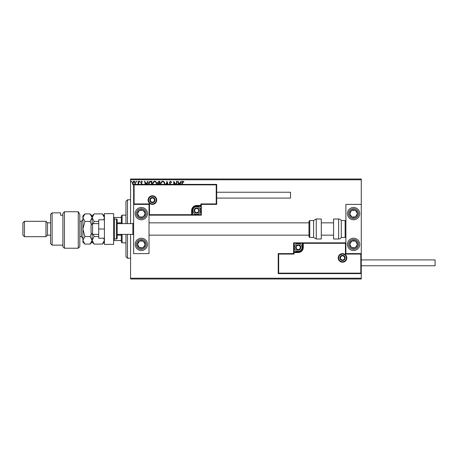 <?xml version="1.0" encoding="UTF-8"?>
<svg xmlns="http://www.w3.org/2000/svg" width="458" height="458" viewBox="0 0 458 458"><rect width="100%" height="100%" fill="white"/><g stroke="black" fill="none" stroke-linecap="round" stroke-linejoin="round"><path stroke-width="0.69" d="M133.942 185.324L132.831 184.677L132.425 183.274C132.419 182.158 132.923 181.488 133.942 181.254C134.967 181.483 135.476 182.158 135.465 183.274L135.064 184.671M138.041 184.397L138.224 181.322L138.637 181.322L138.637 184.397M141.877 184.397L140.709 182.387L141.585 181.254L142.432 181.786L142.198 182.147L141.631 181.734L141.121 182.37L142.295 184.397M148.529 184.397L148.506 183.944C148.449 182.393 149.136 181.517 150.567 181.322L151.821 181.322L151.821 184.397M158.147 184.397L157.478 182.851L158.749 181.322L159.825 181.322L159.825 184.397M166.019 184.397L167.004 181.322L168.057 184.397M167.611 184.397L167.038 182.622L166.472 184.397M176.462 184.397L176.462 181.322L176.874 181.322L176.874 184.397M175.288 184.397L174.183 182.69L174.183 184.397M173.765 184.397L173.765 181.322L175.855 184.397M181.912 184.397L181.912 183.068C181.746 182.089 182.072 181.46 182.897 181.185L183.916 181.803L183.704 182.215L182.902 181.734L182.324 184.397M130.564 179.782L130.564 179.015L361.27 179.015L361.27 179.782L130.564 179.782L130.564 223.619M130.564 234.381L130.564 278.218L361.27 278.218L361.27 278.985L130.564 278.985L130.564 278.218M361.27 179.782L361.27 204.388L345.893 204.388L345.893 253.612L361.27 253.612L361.27 204.388M360.812 273.14L361.27 273.603L278.218 273.603L278.218 253.612L278.682 254.07L278.682 273.14L360.812 273.14L360.812 254.07L361.27 253.612L361.27 278.218M178.689 184.397L177.704 181.322L178.151 181.322L178.706 183.045L180.217 183.045L180.773 181.322L181.219 181.322L180.234 184.397M170.267 184.397L169.351 182.639L170.485 181.185L171.698 182.358L171.361 182.633L170.519 181.734L169.763 182.645L171.206 184.763M160.672 184.397L160.655 184.013C160.626 182.479 161.319 181.534 162.722 181.185C164.124 181.523 164.817 182.456 164.794 183.99L164.777 184.397M152.663 184.397L152.651 184.013C152.623 182.479 153.31 181.534 154.712 181.185C156.115 181.523 156.808 182.456 156.791 183.99L156.768 184.397M145.421 184.397L144.436 181.322L144.888 181.322L145.438 183.045L146.949 183.045L147.505 181.322L147.957 181.322L146.972 184.397M139.948 181.7L139.604 182.147L139.261 181.7L139.604 181.254L139.948 181.7M136.776 181.7L136.432 182.147L136.083 181.7L136.432 181.254L136.776 181.7M131.601 181.7L131.257 182.147L130.908 181.7L131.257 181.254L131.601 181.7M179.788 184.397L180.04 183.595L178.883 183.595L179.141 184.397M164.359 184.397L164.382 183.99C164.399 182.765 163.85 182.015 162.733 181.734C161.6 182.015 161.044 182.771 161.067 184.013L161.09 184.397M159.201 183.876L159.413 181.872L158.937 181.872L157.895 182.851L158.542 183.813L159.201 183.876M156.35 184.397L156.378 183.99C156.396 182.765 155.846 182.015 154.73 181.734C153.59 182.015 153.035 182.771 153.064 184.013L153.087 184.397M151.409 184.397L151.409 181.872L149.852 182.009L148.947 184.397M146.52 184.397L146.778 183.595L145.615 183.595L145.873 184.397M134.715 184.397L135.053 183.274L133.948 181.734L132.843 183.274L133.948 184.837M141.333 207.468A6.154 6.154 0 0 1 147.482 213.617A6.154 6.154 0 0 1 141.333 219.771A6.154 6.154 0 0 1 135.179 213.617A6.154 6.154 0 0 1 141.333 207.468M141.333 250.532A6.154 6.154 0 0 0 147.482 244.383A6.154 6.154 0 0 0 141.333 238.229A6.154 6.154 0 0 0 135.179 244.383A6.154 6.154 0 0 0 146.48 247.744A6.154 6.154 0 0 0 141.333 238.229M149.022 204.388L149.022 253.612L133.639 253.612L133.639 204.388L149.022 204.388L149.48 203.93L149.48 214.693L149.022 215.157L192.549 215.157L192.549 214.693L200.856 214.693L200.856 206.392L196.7 206.392A4.151 4.151 0 0 0 192.549 210.543L192.549 214.693L192.085 214.693A0.464 0.464 0 0 1 191.627 215.157L191.627 210.543A5.078 5.078 0 0 1 196.7 205.47L200.856 205.47L200.856 203.93L216.233 203.93L216.233 184.86L216.697 184.397L216.697 204.388L201.314 204.388L201.314 205.47L200.856 205.47L200.856 205.928L196.7 205.928A4.614 4.614 0 0 0 192.085 210.543L192.085 214.693L149.48 214.693M353.582 250.532A6.154 6.154 0 0 1 347.433 244.383A6.154 6.154 0 0 1 353.582 238.229A6.154 6.154 0 0 1 359.736 244.383A6.154 6.154 0 0 1 353.582 250.532M353.582 207.468A6.154 6.154 0 0 0 347.433 213.617A6.154 6.154 0 0 0 353.582 219.771A6.154 6.154 0 0 0 359.736 213.617A6.154 6.154 0 0 0 353.582 207.468A6.154 6.154 0 0 1 358.734 210.256M92.573 234.381L91.033 232.847L91.033 225.153L92.573 223.619L92.573 234.381L98.728 234.381M117.185 234.381L132.872 234.381L132.872 223.619L133.639 222.846M338.662 257.917A3.847 3.847 0 0 0 342.51 261.758A3.847 3.847 0 0 0 346.357 257.917A3.847 3.847 0 0 0 342.51 254.07A3.847 3.847 0 0 0 338.662 257.917M278.218 253.612L293.601 253.612L293.601 252.53L294.059 252.53L294.059 254.07L278.682 254.07M298.215 251.608L298.215 252.072L294.059 252.072A0.464 0.464 0 0 0 293.601 252.53L293.601 242.843L302.366 242.843L302.366 243.307L294.059 243.307L294.059 251.608L298.215 251.608A4.151 4.151 0 0 0 302.366 247.457L302.366 243.307L302.83 243.307A0.464 0.464 0 0 1 303.288 242.843L302.366 242.843M298.215 252.53L298.215 252.072A4.614 4.614 0 0 0 302.83 247.457L302.83 243.307L303.288 243.307L303.288 242.843L345.893 242.843L345.429 243.307L303.288 243.307L303.288 247.457A5.078 5.078 0 0 1 298.215 252.53L294.059 252.53L294.059 251.608L293.601 251.608M278.682 273.14L278.218 273.603M293.601 253.612L294.059 254.07M360.812 254.07L345.429 254.07L345.893 253.612M293.601 242.843L294.059 243.307M303.288 242.843A0.464 0.464 0 0 0 302.83 243.307M156.252 200.083A3.847 3.847 0 0 0 152.405 196.242A3.847 3.847 0 0 0 148.558 200.083A3.847 3.847 0 0 0 152.405 203.93A3.847 3.847 0 0 0 156.252 200.083M216.233 184.86L134.102 184.86L134.102 203.93L133.639 204.388L133.639 184.397L216.697 184.397M201.314 206.392L200.856 206.392L200.856 205.928A0.464 0.464 0 0 0 201.314 205.47L201.314 215.157L192.549 215.157M216.697 204.388L216.233 203.93M201.314 204.388L200.856 203.93M134.102 184.86L133.639 184.397M201.314 215.157L200.856 214.693M199.007 210.543A2.307 2.307 0 0 0 194.702 209.392A2.307 2.307 0 0 0 196.7 212.85A2.307 2.307 0 0 0 199.007 210.543M198.698 210.543L198.698 209.392L196.7 208.235L194.702 209.392L194.702 211.699L196.7 212.85L198.698 211.699L198.698 210.543M192.858 210.543A3.847 3.847 0 0 1 196.7 206.695A3.847 3.847 0 0 1 200.547 210.543A3.847 3.847 0 0 1 196.7 214.39A3.847 3.847 0 0 1 192.858 210.543M194.702 209.392L194.702 211.699L196.7 212.85L198.698 211.699L198.698 209.392L196.7 208.235M300.522 247.457A2.307 2.307 0 0 0 296.217 246.301A2.307 2.307 0 0 0 298.215 249.765A2.307 2.307 0 0 0 300.522 247.457M300.213 247.457L300.213 246.301L298.215 245.15L296.217 246.301L296.217 248.608L298.215 249.765L300.213 248.608L300.213 247.457M294.368 247.457A3.847 3.847 0 0 1 298.215 243.61A3.847 3.847 0 0 1 302.057 247.457A3.847 3.847 0 0 1 298.215 251.305A3.847 3.847 0 0 1 294.368 247.457M296.217 246.301L296.217 248.608L298.215 249.765M300.213 248.608L300.213 246.301M344.817 257.917A2.307 2.307 0 0 0 340.512 256.761A2.307 2.307 0 0 0 342.51 260.224A2.307 2.307 0 0 0 344.817 257.917M344.508 257.917L344.508 256.761L342.51 255.61L340.512 256.761L340.512 259.068L342.51 260.224L344.508 259.068L344.508 257.917M340.512 256.761L340.512 259.068L342.51 260.224M344.508 259.068L344.508 256.761M154.712 200.083A2.307 2.307 0 0 0 150.407 198.932A2.307 2.307 0 0 0 152.405 202.39A2.307 2.307 0 0 0 154.712 200.083M154.403 200.083L154.403 198.932L152.405 197.776L150.407 198.932L150.407 201.239L152.405 202.39L154.403 201.239L154.403 200.083M150.407 198.932L150.407 201.239L152.405 202.39L154.403 201.239L154.403 198.932M138.11 242.276A3.847 3.847 0 0 0 143.068 247.812A3.847 3.847 0 0 0 143.434 241.16A3.847 3.847 0 0 0 138.11 242.276M138.545 242.557L137.492 244.171L139.226 247.601L143.068 247.812L145.169 244.595L143.434 241.16L139.593 240.948L138.545 242.557M137.967 249.53A6.154 6.154 0 0 1 136.181 241.017M137.492 244.171L139.226 247.601L143.068 247.812L145.169 244.595L143.434 241.16L139.593 240.948L137.492 244.171M350.364 242.276A3.847 3.847 0 0 0 355.316 247.812A3.847 3.847 0 0 0 355.689 241.16A3.847 3.847 0 0 0 350.364 242.276M350.794 242.557L349.746 244.171L351.481 247.601L355.316 247.812L357.423 244.595L355.689 241.16L351.847 240.948L350.794 242.557M349.746 244.171L351.481 247.601L355.316 247.812L357.423 244.595L355.689 241.16L351.847 240.948L349.746 244.171M356.799 211.516A3.847 3.847 0 0 0 349.746 213.829A3.847 3.847 0 0 0 355.689 216.84A3.847 3.847 0 0 0 356.799 211.516M356.37 211.796L355.316 210.188L351.481 210.399L349.746 213.829L351.847 217.052L355.689 216.84L357.423 213.405L356.37 211.796M348.435 216.983A6.154 6.154 0 0 1 350.215 208.47M355.316 210.188L351.481 210.399L349.746 213.829L351.847 217.052L355.689 216.84L357.423 213.405L355.316 210.188M144.551 211.516A3.847 3.847 0 0 0 137.492 213.829A3.847 3.847 0 0 0 143.434 216.84A3.847 3.847 0 0 0 144.551 211.516M144.121 211.796L143.068 210.188L139.226 210.399L137.492 213.829L139.593 217.052L143.434 216.84L145.169 213.405L144.121 211.796M143.068 210.188L139.226 210.399L137.492 213.829L139.593 217.052L143.434 216.84L145.169 213.405L143.068 210.188M338.617 238.996A3.074 3.074 0 0 0 341.279 237.462L341.279 220.538A3.074 3.074 0 0 0 338.617 219.004L333.59 219.004L333.59 238.996L338.617 238.996L338.617 219.004M341.279 237.462L345.126 237.462A0.767 0.767 0 0 0 345.893 236.689M345.126 237.462L345.126 220.538A0.767 0.767 0 0 1 345.893 221.311M345.126 220.538L341.279 220.538M316.255 238.996L321.281 238.996L321.281 219.004L316.255 219.004L316.255 238.996L313.593 237.462L313.593 220.538L309.745 220.538L309.745 237.462L308.978 236.689L308.978 221.311L309.745 220.538M149.022 235.154L308.978 235.154L308.978 222.846L149.022 222.846M435.1 259.915L435.1 265.76L361.27 265.76L361.27 259.915L435.1 259.915M216.697 192.24L290.521 192.24L290.521 198.085L216.697 198.085M104.418 229L98.728 229L98.728 238.229L104.418 238.229M98.728 229L98.728 219.771L104.418 219.771M104.418 244.383L104.418 213.617L113.647 213.617L113.647 244.383L104.418 244.383M114.414 219.004L114.414 238.996L116.412 238.996A0.767 0.767 0 0 0 117.185 238.229L117.185 219.771A0.767 0.767 0 0 0 116.412 219.004L114.414 219.004A0.767 0.767 0 0 0 113.647 219.771M114.414 238.996A0.767 0.767 0 0 1 113.647 238.229M127.49 234.381L127.49 258.22L125.95 256.686L125.95 234.381M125.95 223.619L125.95 201.314L127.49 199.78L127.49 223.619M122.103 234.381L122.103 242.843L121.336 242.076L121.336 234.381M121.336 223.619L121.336 215.924L122.103 215.157L122.103 223.619M122.103 242.843L125.95 242.843M122.103 215.157L125.95 215.157M121.336 240.536L113.647 240.536M121.336 235.154L117.185 235.154M121.336 222.846L117.185 222.846M113.647 217.464L114.105 217.464L114.105 219.067M121.336 217.464L114.105 217.464M114.105 238.933L114.105 240.536M79.806 246.69L78.272 248.225L78.272 211.733L79.806 214.407L79.806 246.69M52.12 245.15L50.586 243.61L50.586 214.39L52.12 212.85L52.12 245.15L62.889 245.15M47.512 235.154L47.512 222.846L45.972 221.311L45.972 236.689L47.512 235.154L50.586 235.154M24.44 236.689L22.9 235.154L22.9 222.846L24.44 221.311L24.44 236.689L45.972 236.689M24.44 221.311L45.972 221.311M47.512 222.846L50.586 222.846M62.889 215.243L60.582 215.243L60.582 212.85L60.582 215.243M52.12 212.85L60.582 212.85M62.889 213.468L64.429 211.733L64.429 248.225L62.889 246.69L62.889 213.468L64.429 211.733L78.272 211.733L79.806 214.407M103.766 238.229L104.418 240.324L102.397 244.097L94.136 244.097L92.115 240.324L94.136 236.546L98.728 236.546M93.174 223.619L94.136 221.454L98.728 221.454M94.136 236.546L93.18 234.381M94.136 221.454L92.115 217.676L94.136 213.903L102.397 213.903L104.418 217.676L103.766 219.771M103.995 242.001L104.418 240.324M92.115 224.076L92.115 215.924L94.136 213.903M94.136 244.097L92.115 242.076L92.115 233.924M91.44 233.248L90.089 236.546L92.115 240.324L90.089 244.097L84.907 244.097L82.887 240.324L82.887 215.924L84.907 213.903L90.089 213.903L92.115 217.676L90.089 221.454L91.44 224.752M84.907 244.097L82.887 242.076L82.921 240.816M82.887 240.324L84.907 236.546L82.887 229L84.907 221.454L82.887 217.676L84.907 213.903M83.448 215.735L82.921 217.184M84.907 221.454L90.089 221.454M84.907 236.546L90.089 236.546M346.815 257.917A4.305 4.305 0 0 1 342.51 262.222A4.305 4.305 0 0 1 338.204 257.917A4.305 4.305 0 0 1 342.51 253.612A4.305 4.305 0 0 1 346.815 257.917M345.429 254.07L345.429 243.307M302.366 247.457L303.288 247.457M148.1 200.083A4.305 4.305 0 0 1 152.405 195.778A4.305 4.305 0 0 1 156.71 200.083A4.305 4.305 0 0 1 152.405 204.388A4.305 4.305 0 0 1 148.1 200.083M134.102 203.93L149.48 203.93M196.7 206.392L196.7 205.47M192.549 210.543L191.627 210.543M199.316 210.543A2.616 2.616 0 0 0 196.7 207.926A2.616 2.616 0 0 0 194.083 210.543A2.616 2.616 0 0 0 196.7 213.159A2.616 2.616 0 0 0 199.316 210.543M300.826 247.457A2.616 2.616 0 0 0 298.215 244.841A2.616 2.616 0 0 0 295.599 247.457A2.616 2.616 0 0 0 298.215 250.074A2.616 2.616 0 0 0 300.826 247.457M345.126 257.917A2.616 2.616 0 0 0 342.51 255.301A2.616 2.616 0 0 0 339.893 257.917A2.616 2.616 0 0 0 342.51 260.528A2.616 2.616 0 0 0 345.126 257.917M155.022 200.083A2.616 2.616 0 0 0 152.405 197.472A2.616 2.616 0 0 0 149.789 200.083A2.616 2.616 0 0 0 152.405 202.699A2.616 2.616 0 0 0 155.022 200.083M137.211 241.687A4.923 4.923 0 0 0 138.637 248.499A4.923 4.923 0 0 0 145.449 247.074A4.923 4.923 0 0 0 144.024 240.261A4.923 4.923 0 0 0 137.211 241.687M349.46 241.687A4.923 4.923 0 0 0 350.891 248.499A4.923 4.923 0 0 0 357.704 247.074A4.923 4.923 0 0 0 356.272 240.261A4.923 4.923 0 0 0 349.46 241.687M357.704 210.926A4.923 4.923 0 0 0 350.891 209.501A4.923 4.923 0 0 0 349.46 216.313A4.923 4.923 0 0 0 356.272 217.739A4.923 4.923 0 0 0 357.704 210.926M145.449 210.926A4.923 4.923 0 0 0 138.637 209.501A4.923 4.923 0 0 0 137.211 216.313A4.923 4.923 0 0 0 144.024 217.739A4.923 4.923 0 0 0 145.449 210.926M116.412 238.996L116.412 219.004M79.806 236.689L81.347 236.689L81.347 221.311L82.887 219.771M132.872 234.381L133.639 235.154M333.59 235.154L321.281 235.154M333.59 222.846L321.281 222.846M92.573 223.619L98.728 223.619M117.185 223.619L132.872 223.619M309.745 237.462L313.593 237.462M316.255 219.004L313.593 220.538M127.49 199.78L130.564 199.78M127.49 258.22L130.564 258.22M64.429 248.225L78.272 248.225M104.418 215.924L102.397 213.903M104.418 242.076L102.397 244.097M92.115 242.076L90.089 244.097M92.115 215.924L90.089 213.903M79.806 221.311L81.347 221.311M81.347 236.689L82.887 238.229"/></g></svg>
